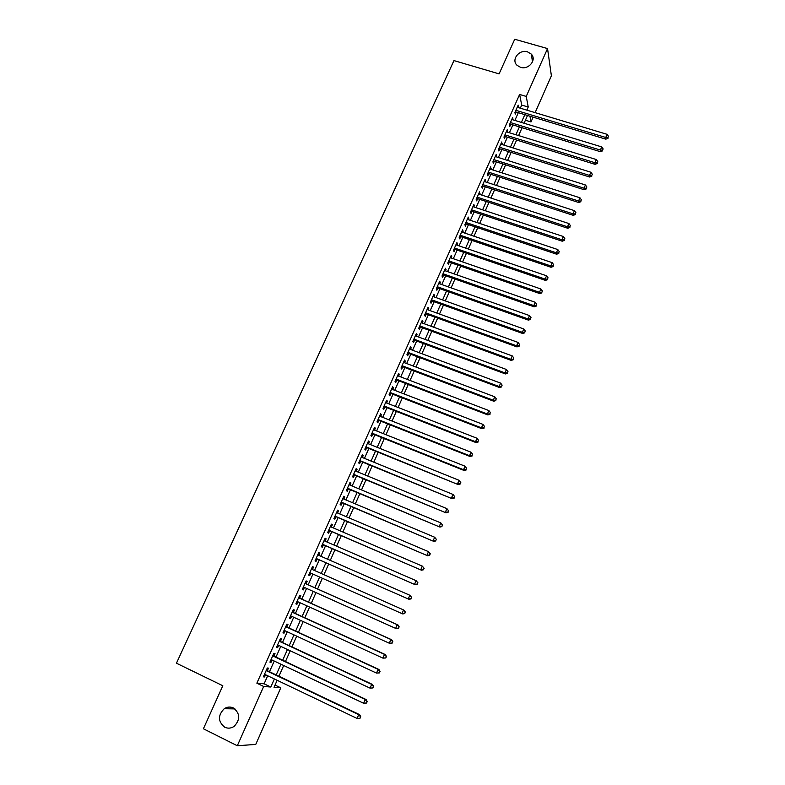 <?xml version="1.0" encoding="UTF-8"?>
<svg xmlns="http://www.w3.org/2000/svg" width="785" height="785" viewBox="0 0 785 785"><rect width="100%" height="100%" fill="white"/><g stroke="black" fill="none" stroke-linecap="round" stroke-linejoin="round"><path stroke-width="1.18" d="M233.39 707.952C240.171 713.428 240.436 719.551 234.175 726.331C231.104 728.392 227.954 728.696 224.745 727.234C217.906 721.572 217.739 715.4 224.245 708.708C227.238 706.804 230.29 706.559 233.39 707.952M527.5 51.839L531.239 54.077C537.077 59.67 528.678 70.11 520.553 67.324L517.099 65.351C510.839 59.876 519.199 49.043 527.5 51.839M238.571 719.305L238.699 715.802M275.025 685.06L280.775 687.817L255.753 744.415L237.305 745.75L203.393 728.774L222.812 685.756L176.448 663.217L453.965 60.592L499.093 73.868L514.724 39.25L547.538 48.572L551.394 75.821L535.115 112.638M533.113 117.151L531.003 121.93L529.934 116.19M525.41 120.223L531.003 121.93M267.342 670.714L268.48 668.153L267.302 667.996L263.358 676.837L264.555 676.964L265.546 674.747M273.867 656.064L275.005 653.512L273.847 653.306L269.922 662.118L271.09 662.285L272.101 660.028M280.363 641.482L281.501 638.941L280.363 638.696L276.457 647.458L277.605 647.674L278.626 645.378M286.829 626.97L287.958 624.428L286.849 624.144L282.963 632.867L284.082 633.132L285.122 630.797M293.266 612.516L294.395 609.994L293.305 609.66L289.439 618.344L290.538 618.649L291.588 616.284M299.674 598.141L300.792 595.629L299.733 595.246L295.876 603.891L296.956 604.244L298.025 601.83M306.052 583.824L307.161 581.322L306.121 580.9L302.294 589.506L303.344 589.898L304.433 587.455M312.401 569.567L313.509 567.084L312.489 566.623L308.672 575.179L309.702 575.621L310.811 573.138M318.739 555.338L319.819 552.915L318.828 552.404L315.03 560.922L316.041 561.403L317.14 558.93M325.059 541.169L326.109 538.804L325.137 538.255L321.35 546.733L322.341 547.263L323.44 544.79M331.339 527.069L332.369 524.753L331.407 524.164L327.649 532.613L328.611 533.172L329.71 530.719M337.589 513.027L338.59 510.78L337.658 510.142L333.91 518.551L334.861 519.16L335.951 516.707M343.82 499.054L344.792 496.856L343.879 496.189L340.15 504.559L341.073 505.206L342.162 502.763M350.012 485.14L350.964 483.01L350.071 482.294L346.362 490.625L347.264 491.312L348.344 488.888M356.184 471.294L357.106 469.214L356.243 468.459L352.543 476.75L353.427 477.486L354.506 475.072M362.327 457.508L363.229 455.486L362.376 454.692L358.696 462.944L359.559 463.719L360.629 461.315M368.44 443.79L369.313 441.818L368.489 440.984L364.829 449.197L365.663 450.011L366.732 447.617M374.524 430.131L375.377 428.217L374.573 427.344L370.922 435.518L371.747 436.372L372.806 433.987M380.588 416.531L381.412 414.666L380.627 413.754L376.996 421.898L377.791 422.791L378.851 420.417M386.612 402.99L387.417 401.184L386.652 400.232L383.041 408.337L383.816 409.27L384.866 406.905M392.618 389.517L393.403 387.761L392.647 386.769L389.056 394.845L389.811 395.807L390.861 393.462M398.594 376.093L399.359 374.396L398.623 373.366L395.041 381.402L395.787 382.413L396.827 380.068M404.55 362.739L405.286 361.09L404.569 360.021L401.007 368.028L401.724 369.068L402.764 366.742M410.476 349.443L411.183 347.843L410.496 346.744L406.944 354.702L407.65 355.782L408.681 353.466M416.374 336.206L417.061 334.655L416.384 333.517L412.851 341.446L413.538 342.564L414.568 340.258M422.242 323.018L422.909 321.526L422.251 320.349L418.739 328.248L419.406 329.396L420.426 327.1M428.09 309.898L428.728 308.456L428.1 307.239L424.597 315.099L425.244 316.296L426.255 314M433.909 296.838L434.527 295.445L433.919 294.189L430.425 302.019L431.053 303.245L432.064 300.969M439.708 283.827L440.307 282.482L439.708 281.197L436.234 288.988L436.843 290.254L437.853 287.987M445.478 270.874L446.047 269.589L445.468 268.264L442.014 276.016L442.603 277.321L443.613 275.064M451.218 257.98L451.777 256.744L451.208 255.39L447.774 263.103L448.343 264.437L449.344 262.19M456.939 245.146L457.469 243.949L456.929 242.565L453.504 250.248L454.054 251.622L455.055 249.375M462.63 232.37L463.14 231.222L462.62 229.799L459.205 237.453L459.745 238.856L460.736 236.619M468.302 219.643L468.792 218.544L468.282 217.082L464.887 224.706L465.407 226.139L466.398 223.921M473.944 206.965L473.924 204.424L470.539 212.009L471.039 213.481L472.03 211.273M479.566 194.356L479.547 191.825L476.171 199.38L476.662 200.881L477.633 198.683M485.159 181.796L485.13 179.274L481.784 186.801L482.245 188.341L483.226 186.143M490.733 169.285L490.703 166.783L487.367 174.27L487.809 175.84L488.78 173.662M496.287 156.833L496.248 154.341L492.921 161.798L493.353 163.408L494.324 161.229M501.811 144.43L501.772 141.957L498.455 149.386L498.877 151.024L499.839 148.856M507.306 132.086L507.267 129.623L503.97 137.022L504.372 138.69L505.324 136.531M512.782 119.791L512.742 117.348L509.455 124.707L509.838 126.405L510.79 124.265M520.318 108.183L521.701 105.072L519.621 94.455L256.862 683.185L264.103 683.813L267.685 675.767M269.481 671.734L274.24 661.039M276.006 657.074L280.765 646.379M282.502 642.483L287.261 631.788M288.968 627.951L293.727 617.255M295.405 613.497L300.164 602.802M301.803 599.102L306.562 588.407M308.181 584.776L312.94 574.08M314.53 570.509L319.269 559.862M320.869 556.271L325.569 545.712M327.178 542.092L331.839 531.631M333.468 527.981L338.08 517.619M339.719 513.93L344.291 503.666M345.94 499.947L350.473 489.771M352.141 486.023L356.625 475.945M358.303 472.168L362.748 462.179M364.446 458.371L368.852 448.48M370.559 444.644L374.926 434.831M376.643 430.975L380.97 421.251M382.697 417.365L386.985 407.739M388.732 403.814L392.971 394.276M394.727 390.331L398.937 380.882M400.713 376.908L404.874 367.537M406.659 363.534L410.79 354.261M412.586 350.228L416.668 341.033M418.474 336.981L422.536 327.875M424.351 323.793L428.365 314.765M430.19 310.664L434.174 301.725M436.009 297.584L439.953 288.733M441.808 284.572L445.713 275.8M447.578 271.61L451.444 262.916M453.318 258.707L457.155 250.101M459.039 245.862L462.836 237.335M464.73 233.076L468.488 224.628M470.392 220.34L474.12 211.97M476.044 207.662L479.733 199.37M481.656 195.043L485.316 186.83M487.249 182.473L490.87 174.339M492.823 169.952L496.414 161.896M498.367 157.491L501.919 149.513M503.891 145.088L507.414 137.179M509.386 132.734L512.88 124.903M514.872 120.429L518.316 112.677M518.237 107.555L518.188 105.112L514.921 112.451L515.284 114.178L516.236 112.039M237.305 745.75L263.682 686.463L270.805 687.032L274.387 678.966M256.862 683.185L263.682 686.463M519.621 94.455L526.244 96.427L547.538 48.572M526.833 110.145L528.226 107.025L526.244 96.427M276.183 674.923L280.932 664.208M282.698 660.224L287.457 649.509M289.194 645.604L293.953 634.879M295.651 631.042L300.41 620.317M302.088 616.549L306.847 605.834M308.485 602.124L313.244 591.409M314.863 587.759L319.623 577.044M321.202 573.472L325.942 562.796M327.541 559.195L332.241 548.617M333.851 544.986L338.502 534.506M340.131 530.837L344.733 520.455M346.371 516.756L350.944 506.472M352.593 502.743L357.116 492.548M358.784 488.79L363.269 478.693M364.947 474.905L369.392 464.897M371.089 461.08L375.485 451.159M377.192 447.313L381.559 437.49M383.276 433.614L387.594 423.88M389.331 419.975L393.609 410.329M395.355 406.404L399.594 396.837M401.351 392.883L405.56 383.414M407.327 379.43L411.487 370.049M413.273 366.036L417.394 356.733M419.19 352.7L423.282 343.487M425.077 339.424L429.13 330.299M430.945 326.207L434.959 317.16M436.784 313.048L440.768 304.089M442.603 299.939L446.537 291.068M448.392 286.898L452.297 278.106M454.152 273.916L458.018 265.202M459.892 260.983L463.719 252.358M465.603 248.109L469.401 239.562M471.294 235.294L475.053 226.826M476.956 222.538L480.675 214.148M482.598 209.831L486.288 201.519M488.211 197.182L491.861 188.95M493.804 184.583L497.415 176.429M499.368 172.043L502.949 163.967M504.912 159.561L508.454 151.564M510.427 147.129L513.939 139.2M515.922 134.745L519.405 126.895M521.387 122.421L524.841 114.649M277.144 680.291L274.043 687.287L280.775 687.817M527.52 115.464L524.076 123.235M522.084 127.719L518.6 135.569M516.628 140.034L513.115 147.963M511.143 152.398L507.601 160.405M505.638 164.821L502.057 172.906M500.114 177.292L496.493 185.456M494.56 189.823L490.91 198.065M488.976 202.402L485.297 210.723M483.374 215.041L479.655 223.44M477.751 227.738L473.993 236.206M472.099 240.485L468.311 249.031M466.427 253.28L462.6 261.915M460.726 266.144L456.86 274.858M454.996 279.058L451.1 287.86M449.246 292.03L445.311 300.91M443.476 305.061L439.502 314.02M437.677 318.141L433.663 327.198M431.848 331.29L427.796 340.425M425.99 344.497L421.908 353.711M420.112 357.754L415.991 367.056M414.215 371.079L410.045 380.47M408.278 384.454L404.079 393.933M402.322 397.897L398.083 407.464M396.337 411.399L392.058 421.054M390.322 424.96L386.004 434.704M384.287 438.579L379.93 448.421M378.223 452.268L373.817 462.188M372.129 466.005L367.684 476.034M366.006 479.821L361.522 489.928M359.854 493.686L355.33 503.891M353.682 507.62L349.119 517.923M347.48 521.623L342.868 532.014M341.239 535.684L336.588 546.174M334.979 549.804L330.289 560.392M328.689 564.003L323.95 574.689M322.36 578.27L317.611 588.995M315.992 592.636L311.243 603.361M309.594 607.08L304.835 617.805M303.167 621.583L298.408 632.308M296.701 636.154L291.951 646.889M290.214 650.794L285.455 661.529M283.689 665.503L278.94 676.238M521.701 105.072L528.226 107.025M264.103 683.813L270.805 687.032M517.541 106.564L518.542 106.868M512.105 118.761L513.105 119.065M506.649 131.007L507.65 131.311M501.173 143.302L502.174 143.616M495.669 155.656L496.67 155.97M490.134 168.059L491.145 168.373M484.58 180.511L485.591 180.835M479.007 193.022L480.018 193.345M473.404 205.582L474.415 205.915M467.781 218.201L468.792 218.544M462.139 230.878L463.14 231.222M456.458 243.605L457.469 243.949M450.767 256.391L451.777 256.744M445.036 269.235L446.047 269.589M439.296 282.129L440.307 282.482M433.516 295.082L434.527 295.445M427.717 308.093L428.728 308.456M421.898 321.163L422.909 321.526M416.05 334.282L417.061 334.655M410.172 347.47L411.183 347.843M404.265 360.707L405.286 361.09M398.338 374.013L399.359 374.396M392.382 387.368L393.403 387.761M386.406 400.792L387.417 401.184M380.391 414.264L381.412 414.666M374.357 427.805L375.377 428.217M368.293 441.405L369.313 441.818M362.209 455.074L363.229 455.486M356.086 468.792L357.106 469.214M349.943 482.579L350.964 483.01M343.771 496.434L344.792 496.856M337.57 510.348L338.59 510.78M331.339 524.321L332.369 524.753M325.088 538.363L326.109 538.804M318.798 552.463L319.819 552.915M312.489 566.633L313.509 567.084M308.682 575.16L309.702 575.621M302.323 589.437L303.344 589.898M295.925 603.773L296.956 604.244M289.508 618.178L290.538 618.649M283.061 632.651L284.082 633.132M276.575 647.193L277.605 647.674M270.069 661.794L271.09 662.285M263.524 676.474L264.555 676.964M515.235 111.745L605.863 139.171L605.755 137.473L515.873 110.302M607.982 137.581L608.512 136.335L607.982 137.581L605.755 137.473L607.099 134.333L517.236 107.251M605.863 139.171L608.022 138.268M608.512 136.335L607.099 134.333M509.789 123.951L600.496 151.731L600.368 150.072L510.417 122.558M602.595 150.17L603.135 148.914L602.595 150.17L600.368 150.072L601.722 146.913L511.781 119.487M600.496 151.731L602.644 150.838M603.135 148.914L601.722 146.913M504.323 136.227L595.099 164.35L594.952 162.721L504.932 134.863M597.189 162.809L597.738 161.543L597.189 162.809L594.952 162.721L596.315 159.551L506.305 131.782M595.099 164.35L597.248 163.466M597.738 161.543L596.315 159.551M498.838 148.542L589.672 177.017L589.515 175.418L499.427 147.217M591.762 175.506L592.312 174.231L591.762 175.506L589.515 175.418L590.879 172.239L500.801 144.126M589.672 177.017L591.821 176.144M592.312 174.231L590.879 172.239M493.314 160.915L584.226 189.744L584.06 188.184L493.893 159.62M586.307 188.263L586.856 186.977L586.307 188.263L584.06 188.184L585.424 184.985L495.276 156.519M584.226 189.744L586.375 188.881M586.856 186.977L585.424 184.985M487.779 173.338L578.761 202.52L578.574 200.999L488.339 172.092M580.831 201.068L581.381 199.782L580.831 201.068L578.574 200.999L579.948 197.781L489.732 168.961M578.761 202.52L580.91 201.676M581.381 199.782L579.948 197.781M482.216 185.819L573.266 215.355L573.06 213.863L482.765 184.603M575.336 213.932L575.886 212.637L575.336 213.932L573.06 213.863L574.443 210.645L484.159 181.472M573.266 215.355L575.415 214.531M575.886 212.637L574.443 210.645M476.632 198.35L567.751 228.258L567.526 226.796L477.162 197.172M569.812 226.855L570.361 225.56L569.812 226.855L567.526 226.796L568.919 223.558L478.565 194.023M567.751 228.258L569.89 227.434M570.361 225.56L568.919 223.558M471.02 210.939L562.207 241.201L561.972 239.778L471.53 209.801M564.258 239.827L564.817 238.532L564.258 239.827L561.972 239.778L563.365 236.53L472.943 206.641M562.207 241.201L564.356 240.396M564.817 238.532L563.365 236.53M465.387 223.588L556.643 254.212L556.388 252.829L465.878 222.479M558.684 252.868L559.244 251.563L558.684 252.868L556.388 252.829L557.782 249.561L467.291 219.3M556.643 254.212L558.783 253.418M559.244 251.563L557.782 249.561M459.725 236.285L551.05 267.283L550.785 265.929L460.206 235.215M553.082 265.958L553.641 264.653L553.082 265.958L550.785 265.929L552.189 262.651L461.619 232.026M551.05 267.283L553.189 266.498M553.641 264.653L552.189 262.651M454.044 249.031L545.438 280.402L545.143 279.087L454.505 248.001M547.459 279.117L548.028 277.792L547.459 279.117L545.143 279.087L546.556 275.79L455.928 244.802M545.438 280.402L547.577 279.637M548.028 277.792L546.556 275.79M448.333 261.837L539.795 293.59L539.491 292.314L448.775 260.855M541.807 292.324L542.376 291L541.807 292.324L539.491 292.314L540.904 288.998L450.207 257.637M539.795 293.59L541.935 292.834M542.376 291L540.904 288.998M442.603 274.701L534.134 306.827L533.81 305.591L443.025 273.759M536.135 305.601L536.705 304.266L536.135 305.601L533.81 305.591L535.233 302.264L444.467 270.521M534.134 306.827L536.263 306.091M536.705 304.266L535.233 302.264M436.843 287.624L528.442 320.133L528.099 318.926L437.245 286.711M530.434 318.926L531.003 317.591L530.434 318.926L528.099 318.926L529.522 315.59L438.697 283.473M528.442 320.133L530.572 319.407M531.003 317.591L529.522 315.59M431.053 300.606L522.722 333.497L522.359 332.33L431.446 299.733M524.714 332.32L525.283 330.976L524.714 332.32L522.359 332.33L523.801 328.974L432.898 296.475M522.722 333.497L524.851 332.791M525.283 330.976L523.801 328.974M425.244 313.637L516.981 346.911L516.599 345.792L425.617 312.803M518.954 345.773L519.533 344.429L518.954 345.773L516.599 345.792L518.041 342.417L427.079 309.535M516.981 346.911L519.111 346.224M519.533 344.429L518.041 342.417M419.416 326.727L511.212 360.393L510.809 359.314L419.769 325.942M513.174 359.285L513.753 357.931L513.174 359.285L510.809 359.314L512.262 355.919L421.231 322.655M511.212 360.393L513.331 359.716M513.753 357.931L512.262 355.919M413.548 339.876L505.422 373.945L505 372.895L413.881 339.13M507.375 372.855L507.954 371.501L507.375 372.855L505 372.895L506.453 369.49L415.353 335.823M505.422 373.945L507.542 373.277M507.954 371.501L506.453 369.49M407.66 353.083L499.594 387.545L499.162 386.534L407.984 352.377M501.546 386.495L502.125 385.131L501.546 386.495L499.162 386.534L500.624 383.119L409.456 349.06M499.594 387.545L501.713 386.897M502.125 385.131L500.624 383.119M401.753 366.35L493.745 401.213L493.294 400.242L402.048 365.692M495.688 400.193L496.277 398.819L495.688 400.193L493.294 400.242L494.766 396.808L403.529 362.356M493.745 401.213L495.865 400.585M496.277 398.819L494.766 396.808M395.807 379.675L487.877 414.941L487.397 414.009L396.091 379.057M489.801 413.95L490.389 412.576L489.801 413.95L487.397 414.009L488.878 410.565L397.583 375.711M487.877 414.941L489.987 414.323M490.389 412.576L488.878 410.565M389.841 393.069L481.97 428.738L481.48 427.845L390.106 392.48M483.894 427.776L484.482 426.392L483.894 427.776L481.48 427.845L482.961 424.381L391.607 389.125M481.97 428.738L484.09 428.129M484.482 426.392L482.961 424.381M383.855 406.512L476.044 442.593L475.533 441.739L384.091 405.973M477.957 441.661L478.546 440.277L477.957 441.661L475.533 441.739L477.025 438.265L385.602 402.597M476.044 442.593L478.153 442.004M478.546 440.277L477.025 438.265M377.83 420.014L470.087 456.507L469.558 455.702L378.056 419.524M471.991 455.614L472.59 454.221L471.991 455.614L469.558 455.702L471.049 452.209L379.567 416.128M470.087 456.507L472.197 455.938M472.59 454.221L471.049 452.209M371.786 433.585L464.112 470.49L463.552 469.724L371.992 433.134M465.996 469.626L466.594 468.223L465.996 469.626L463.552 469.724L465.054 466.212L373.503 429.719M464.112 470.49L466.212 469.94M466.594 468.223L465.054 466.212M365.712 447.205L458.097 484.541L365.898 446.802M459.971 483.707L457.527 483.815L459.039 480.283L460.805 482.589L459.971 483.707L460.805 482.589M367.419 443.378L459.039 480.283L460.579 482.304M458.097 484.541L460.196 484.002M359.608 460.893L452.062 498.652L359.775 460.54M453.926 497.857L451.463 497.975L452.984 494.422L454.76 496.709L453.926 497.857L454.76 496.709M361.306 457.096L452.984 494.422L454.535 496.444M452.062 498.652L454.162 498.132M353.486 474.65L445.998 512.831L353.623 474.336M447.852 512.065L445.38 512.193L446.9 508.631L448.696 510.898L447.852 512.065L448.696 510.898M355.163 470.872L446.9 508.631L448.461 510.642M445.998 512.831L448.088 512.32M347.323 488.456L439.904 527.069L347.451 488.191M441.739 526.342L439.266 526.48L440.797 522.898L442.603 525.155L441.739 526.342L442.603 525.155M348.991 484.718L440.797 522.898L442.357 524.91M439.904 527.069L441.994 526.588M341.141 502.341L433.781 541.385L341.239 502.115M435.606 540.688L433.124 540.836L434.664 537.234L436.48 539.472L435.606 540.688L436.48 539.472M342.8 498.622L434.664 537.234L436.224 539.256M433.781 541.385L435.871 540.914M334.93 516.275L427.629 555.76L335.009 516.098M429.444 555.103L426.952 555.25L428.492 551.639L430.327 553.857L429.444 555.103L430.327 553.857M336.569 512.595L428.492 551.639L430.062 553.66M427.629 555.76L429.719 555.299M328.689 530.277L421.447 570.204L328.748 530.15M423.252 569.576L420.75 569.743L422.301 566.113L424.155 568.32L423.252 569.576L424.155 568.32M330.318 526.627L422.301 566.113L423.871 568.124M421.447 570.204L423.527 569.763M322.419 544.348L415.236 584.717L322.458 544.26M417.031 584.128L414.519 584.295L416.079 580.655L417.944 582.833L417.031 584.128L417.944 582.833M324.028 540.728L416.079 580.655L417.659 582.666M415.236 584.717L417.316 584.295M316.12 558.478L408.995 599.298L316.139 558.439M410.781 598.739L408.259 598.926L409.829 595.256L411.703 597.424L410.781 598.739L411.703 597.424M317.719 554.887L409.829 595.256L411.409 597.277M408.995 599.298L411.075 598.886M404.805 613.556L405.138 611.957L404.805 613.556L402.734 613.939L309.79 572.677M404.51 613.428L401.969 613.615L403.549 609.935L405.433 612.084M311.38 569.115L403.549 609.935L405.138 611.957M398.505 628.294L399.143 626.813L398.505 628.294L395.65 628.383L303.412 586.994M398.201 628.177L395.65 628.383L397.23 624.683L398.015 624.978L305.031 583.363M305.002 583.412L397.23 624.683L398.829 626.705M399.143 626.813L398.015 624.978M392.176 643.101L392.814 641.61L392.176 643.101L389.301 643.219L297.005 601.369M391.862 643.003L389.301 643.219L390.891 639.5L391.695 639.746L298.653 597.67M298.604 597.768L390.891 639.5L392.49 641.522M392.814 641.61L391.695 639.746M385.818 657.977L386.455 656.486L385.818 657.977L382.923 658.124L290.568 615.813M385.494 657.899L382.923 658.124L384.522 654.386L385.347 654.582L292.236 612.045M292.177 612.192L384.522 654.386L386.132 656.407M386.455 656.486L385.347 654.582M379.43 672.922L380.068 671.42L379.43 672.922L376.515 673.098L284.101 630.316M379.086 672.863L376.515 673.098L378.115 669.35L378.959 669.497L285.799 626.489M285.72 626.685L378.115 669.35L379.734 671.361M380.068 671.42L378.959 669.497M373.003 687.935L373.65 686.433L373.003 687.935L370.069 688.141L277.596 644.897M372.659 687.905L370.069 688.141L371.688 684.373L372.551 684.481L279.332 641.002M279.224 641.247L371.688 684.373L373.307 686.394M373.65 686.433L372.551 684.481M366.556 703.026L367.203 701.515L366.556 703.026L363.602 703.262L271.07 659.547M366.202 703.007L363.602 703.262L365.221 699.474L366.114 699.533L272.837 655.583M272.709 655.877L365.221 699.474L366.85 701.496M367.203 701.515L366.114 699.533M360.07 718.187L360.717 716.666L360.07 718.187L357.096 718.452L264.516 674.256M359.707 718.196L357.096 718.452L358.725 714.654L359.638 714.654L266.311 670.223M266.154 670.576L358.725 714.654L360.354 716.666M360.717 716.666L359.638 714.654M531.239 54.077L532.534 61.838M224.245 708.708L234.911 708.904"/></g></svg>
